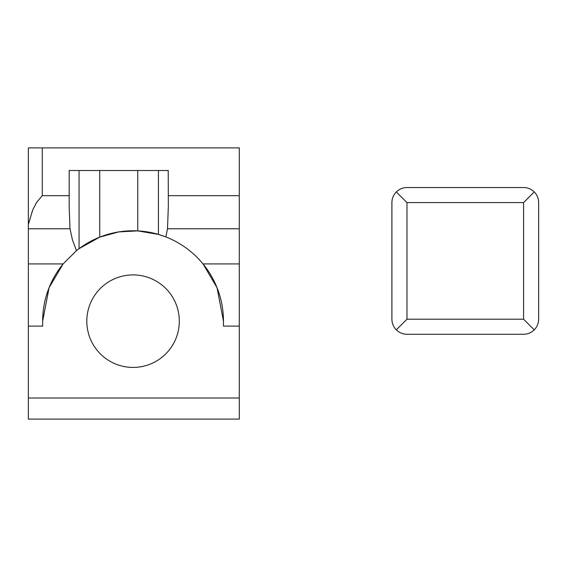 <?xml version="1.0" encoding="UTF-8"?>
<svg xmlns="http://www.w3.org/2000/svg" width="567" height="567" viewBox="0 0 567 567"><rect width="100%" height="100%" fill="white"/><g stroke="black" fill="none" stroke-linecap="round" stroke-linejoin="round"><path stroke-width="0.85" d="M99.742 237.134L118.751 231.91L137.753 230.889L158.427 234.398L165.862 236.928C180.561 242.74 192.95 251.741 203.021 263.917L217.048 287.731L223.462 321.163A90.401 90.401 0 0 0 203.021 263.917L239.281 263.917L239.281 228.756L167.506 228.756L168.314 207.104L167.506 228.756L165.862 236.928A90.401 90.401 0 0 0 76.467 250.671L79.068 248.665L99.742 237.134L99.742 170.504M133.061 367.423A46.253 46.253 0 0 1 86.808 321.163A46.253 46.253 0 0 1 133.061 274.91A46.253 46.253 0 0 1 179.314 321.163A46.253 46.253 0 0 1 133.061 367.423M28.35 263.917L63.1 263.917A90.401 90.401 0 0 0 42.66 321.163L49.074 287.731L63.1 263.917L76.467 250.671L72.427 239.827L69.996 228.756L28.35 228.756L28.35 419.098L239.281 419.098L239.281 263.917M223.462 321.163L223.462 326.103L239.281 326.103M28.35 326.103L42.66 326.103L42.66 321.163M69.996 228.756L69.181 207.104L69.188 170.504L79.068 170.504L79.068 248.665M69.188 170.504L168.314 170.504L158.427 170.504L158.427 234.398L165.862 236.928M239.281 228.756L239.281 195.672L168.314 195.672L168.215 170.504M239.281 195.672L239.281 147.902L28.35 147.902L28.35 224.497L32.673 210.024L36.713 202.256L42.263 195.672L36.713 202.256L32.673 210.024L28.35 224.497L28.35 228.756M168.314 195.672L168.314 206.962M69.188 195.672L42.263 195.672L42.263 147.902M538.65 319.207C538.586 323.339 537.112 326.89 534.234 329.859C531.265 332.737 527.714 334.204 523.582 334.275L406.971 334.275C402.839 334.204 399.288 332.737 396.319 329.859C393.441 326.89 391.967 323.339 391.903 319.207L391.903 202.596C391.967 198.457 393.441 194.906 396.319 191.937C399.288 189.066 402.839 187.592 406.971 187.528L523.582 187.528C527.714 187.592 531.265 189.066 534.234 191.937C537.112 194.906 538.586 198.457 538.65 202.596L538.65 319.207M534.234 191.937L523.582 202.596L523.582 319.207L534.234 329.859M523.582 202.596L406.971 202.596L396.319 191.937M396.319 329.859L406.971 319.207L523.582 319.207M239.281 398.006L28.35 398.006M137.753 170.504L137.753 230.889M406.971 202.596L406.971 319.207"/></g></svg>
